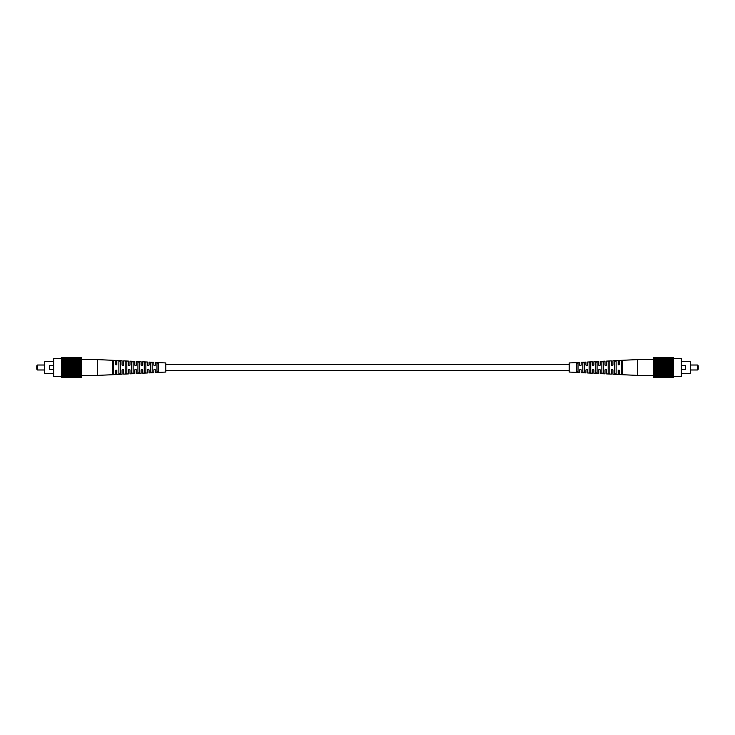 <?xml version="1.0" encoding="UTF-8"?>
<svg xmlns="http://www.w3.org/2000/svg" width="735" height="735" viewBox="0 0 735 735"><rect width="100%" height="100%" fill="white"/><g stroke="black" fill="none" stroke-linecap="round" stroke-linejoin="round"><path stroke-width="1.1" d="M112.602 374.244L112.602 360.756L113.594 360.812L113.594 374.188L112.602 374.244M125.207 373.582L125.207 361.418L126.797 361.51L126.797 373.49L125.207 373.582M131.565 373.242L131.565 361.758L133.145 361.85L133.145 373.15L131.565 373.242M137.914 372.893L137.914 362.107L139.503 362.19L139.503 372.81L137.914 372.893M156.978 371.837L156.978 363.163L158.558 363.246L158.558 371.754L156.978 371.837M150.62 372.195L150.62 362.805L152.209 362.888L152.209 372.112L150.62 372.195M144.271 372.553L144.271 362.447L145.852 362.539L145.852 372.461L144.271 372.553M118.859 373.913L118.859 361.087L120.448 361.17L120.448 373.83L118.859 373.913M97.305 375.438L115.808 374.528L115.808 370.256L116.801 370.256L116.801 374.483L122.065 374.216L122.065 369.981C122.598 368.97 123.131 368.97 123.655 369.981L123.655 374.143L128.414 373.904L128.414 369.981C128.956 368.97 129.479 368.97 130.003 369.981L130.003 373.83L134.771 373.591L134.771 369.981C135.304 368.97 135.837 368.97 136.361 369.981L136.361 373.518L141.12 373.279L141.12 369.981C141.662 368.97 142.186 368.97 142.709 369.981L142.709 373.205L147.478 372.967L147.478 369.981C148.011 368.97 148.543 368.97 149.067 369.981L149.067 372.893L153.826 372.654L153.826 369.981C154.368 368.97 154.892 368.97 155.416 369.981L155.416 372.581L165.798 372.066L165.798 362.934L155.416 362.419L155.416 365.019C154.901 366.03 154.368 366.03 153.826 365.019L153.826 362.346L149.067 362.107L149.067 365.019C148.543 366.03 148.02 366.03 147.478 365.019L147.478 362.033L142.709 361.795L142.709 365.019C142.195 366.03 141.662 366.03 141.12 365.019L141.12 361.721L136.361 361.482L136.361 365.019C135.837 366.03 135.304 366.03 134.771 365.019L134.771 361.409L130.003 361.17L130.003 365.019C129.489 366.03 128.956 366.03 128.414 365.019L128.414 361.096L123.655 360.857L123.655 365.019C123.131 366.03 122.598 366.03 122.065 365.019L122.065 360.784L116.801 360.517L116.801 364.744L115.808 364.744L115.808 360.472L97.305 359.562L97.305 375.438L81.42 375.438M128.414 365.019C128.956 366.03 129.479 366.03 130.003 365.019M148.305 369.19L147.478 369.981M122.065 365.019C122.598 366.03 123.131 366.03 123.655 365.019M81.42 359.562L97.305 359.562M61.565 368.483L81.42 368.483M61.565 369.466L81.42 369.466M61.565 370.422L81.42 370.422M61.565 371.34L61.565 371.827L81.42 371.827L81.42 371.248L61.565 371.248L81.42 371.34M61.565 372.222L61.565 372.737L81.42 372.737L81.42 372.186L61.565 372.186L81.42 372.222M61.565 373.582L81.42 373.582L81.42 373.077L61.565 373.077L61.565 373.904L81.42 373.904L81.42 377.423L61.565 377.404L81.42 377.331M61.565 373.904L61.565 374.372L81.42 374.372M61.565 374.372L61.565 375.08L81.42 375.08M61.565 374.666L81.42 374.666M61.565 375.08L61.565 375.714L81.42 375.714M61.565 375.346L81.42 375.346M61.565 375.714L61.565 376.246L81.42 376.246M61.565 375.934L81.42 375.934M61.565 376.246L81.42 376.688M61.565 376.439L81.42 376.439M61.565 376.688L81.42 377.037M61.565 376.834L81.42 376.834M61.565 377.037L81.42 377.266M61.565 377.138L81.42 377.138M61.565 377.423L81.42 377.423L61.565 377.423M81.42 357.669L61.565 357.669L81.42 357.577L81.42 366.774L61.565 366.774L81.42 366.517M61.565 357.577L81.42 357.596M61.565 357.669L81.42 357.862M61.565 357.734L81.42 357.734M61.565 357.862L81.42 358.165M61.565 357.963L81.42 357.963M61.565 358.165L81.42 358.561M61.565 358.312L81.42 358.312M61.565 358.561L61.565 359.066L81.42 359.066M61.565 358.753L81.42 358.753M61.565 359.066L61.565 359.654L81.42 359.654M61.565 359.286L81.42 359.286M61.565 359.654L61.565 360.334L81.42 360.334M61.565 359.92L81.42 359.92M61.565 360.334L61.565 361.096L81.42 361.096M61.565 360.628L81.42 360.628M61.565 361.096L61.565 361.923L81.42 361.923M61.565 361.418L81.42 361.418M81.42 362.778L61.565 362.778L81.42 362.814M61.565 362.778L61.565 362.263L81.42 362.263M81.42 363.66L61.565 363.66L81.42 363.752M61.565 363.66L61.565 363.173L81.42 363.173M81.42 364.578L61.565 364.578L81.42 364.735M61.565 364.578L81.42 364.137M81.42 365.534L61.565 365.534L81.42 365.745M61.565 365.534L81.42 365.13M61.565 366.517L81.42 366.149M81.42 367.5L61.565 367.5M53.627 369.485L49.658 369.485L49.658 365.515L53.627 365.515M53.627 361.546L44.688 361.546L44.688 373.454L53.627 373.454M44.688 365.019L37.54 365.019L36.75 365.81L36.75 369.19L37.54 369.981L44.688 369.981M61.565 358.57L53.627 358.57L53.627 376.43L61.565 376.43M37.54 365.019L37.54 369.981M622.398 360.756L622.398 374.244L621.406 374.188L621.406 360.812L622.398 360.756M609.793 361.418L609.793 373.582L608.203 373.49L608.203 361.51L609.793 361.418M603.435 361.758L603.435 373.242L601.855 373.15L601.855 361.85L603.435 361.758M597.086 362.107L597.086 372.893L595.497 372.81L595.497 362.19L597.086 362.107M578.022 363.163L578.022 371.837L576.442 371.754L576.442 363.246L578.022 363.163M584.38 362.805L584.38 372.195L582.791 372.112L582.791 362.888L584.38 362.805M590.729 362.447L590.729 372.553L589.148 372.461L589.148 362.539L590.729 362.447M616.141 361.087L616.141 373.913L614.552 373.83L614.552 361.17L616.141 361.087M637.695 359.562L619.192 360.472L619.192 364.744L618.199 364.744L618.199 360.517L612.935 360.784L612.935 365.019C612.402 366.03 611.869 366.03 611.345 365.019L611.345 360.857L606.586 361.096L606.586 365.019C606.044 366.03 605.521 366.03 604.997 365.019L604.997 361.17L600.229 361.409L600.229 365.019C599.696 366.03 599.163 366.03 598.639 365.019L598.639 361.482L593.88 361.721L593.88 365.019C593.338 366.03 592.814 366.03 592.291 365.019L592.291 361.795L587.522 362.033L587.522 365.019C586.989 366.03 586.457 366.03 585.933 365.019L585.933 362.107L581.174 362.346L581.174 365.019C580.632 366.03 580.108 366.03 579.584 365.019L579.584 362.419L569.202 362.934L569.202 372.066L579.584 372.581L579.584 369.981C580.099 368.97 580.632 368.97 581.174 369.981L581.174 372.654L585.933 372.893L585.933 369.981C586.457 368.97 586.98 368.97 587.522 369.981L587.522 372.967L592.291 373.205L592.291 369.981C592.805 368.97 593.338 368.97 593.88 369.981L593.88 373.279L598.639 373.518L598.639 369.981C599.163 368.97 599.696 368.97 600.229 369.981L600.229 373.591L604.997 373.83L604.997 369.981C605.511 368.97 606.044 368.97 606.586 369.981L606.586 373.904L611.345 374.143L611.345 369.981C611.869 368.97 612.402 368.97 612.935 369.981L612.935 374.216L618.199 374.483L618.199 370.256L619.192 370.256L619.192 374.528L637.695 375.438L637.695 359.562L653.58 359.562M606.586 369.981C606.044 368.97 605.521 368.97 604.997 369.981M586.695 365.81L587.522 365.019M612.935 369.981C612.402 368.97 611.869 368.97 611.345 369.981M653.58 375.438L637.695 375.438M673.435 366.517L653.58 366.517M673.435 365.534L653.58 365.534M673.435 364.578L653.58 364.578M673.435 363.66L673.435 363.173L653.58 363.173L653.58 363.752L673.435 363.752L653.58 363.66M673.435 362.778L673.435 362.263L653.58 362.263L653.58 362.814L673.435 362.814L653.58 362.778M673.435 361.418L653.58 361.418L653.58 361.923L673.435 361.923L673.435 361.096L653.58 361.096L653.58 357.577L673.435 357.596L653.58 357.669M673.435 361.096L673.435 360.628L653.58 360.628M673.435 360.628L673.435 359.92L653.58 359.92M673.435 360.334L653.58 360.334M673.435 359.92L673.435 359.286L653.58 359.286M673.435 359.654L653.58 359.654M673.435 359.286L673.435 358.753L653.58 358.753M673.435 359.066L653.58 359.066M673.435 358.753L653.58 358.312M673.435 358.561L653.58 358.561M673.435 358.312L653.58 357.963M673.435 358.165L653.58 358.165M673.435 357.963L653.58 357.734M673.435 357.862L653.58 357.862M673.435 357.577L653.58 357.577L673.435 357.577M653.58 377.331L673.435 377.331L653.58 377.423L653.58 368.226L673.435 368.226L653.58 368.483M673.435 377.423L653.58 377.404M673.435 377.331L653.58 377.138M673.435 377.266L653.58 377.266M673.435 377.138L653.58 376.834M673.435 377.037L653.58 377.037M673.435 376.834L653.58 376.439M673.435 376.688L653.58 376.688M673.435 376.439L673.435 375.934L653.58 375.934M673.435 376.246L653.58 376.246M673.435 375.934L673.435 375.346L653.58 375.346M673.435 375.714L653.58 375.714M673.435 375.346L673.435 374.666L653.58 374.666M673.435 375.08L653.58 375.08M673.435 374.666L673.435 373.904L653.58 373.904M673.435 374.372L653.58 374.372M673.435 373.904L673.435 373.077L653.58 373.077M673.435 373.582L653.58 373.582M653.58 372.222L673.435 372.222L653.58 372.186M673.435 372.222L673.435 372.737L653.58 372.737M653.58 371.34L673.435 371.34L653.58 371.248M673.435 371.34L673.435 371.827L653.58 371.827M653.58 370.422L673.435 370.422L653.58 370.265M673.435 370.422L653.58 370.863M653.58 369.466L673.435 369.466L653.58 369.255M673.435 369.466L653.58 369.87M673.435 368.483L653.58 368.851M653.58 367.5L673.435 367.5M681.373 365.515L685.342 365.515L685.342 369.485L681.373 369.485M681.373 373.454L690.312 373.454L690.312 361.546L681.373 361.546M690.312 369.981L697.46 369.981L698.25 369.19L698.25 365.81L697.46 365.019L690.312 365.019M673.435 376.43L681.373 376.43L681.373 358.57L673.435 358.57M697.46 369.981L697.46 365.019M165.798 370.477L569.202 370.477M165.798 364.523L569.202 364.523"/></g></svg>
